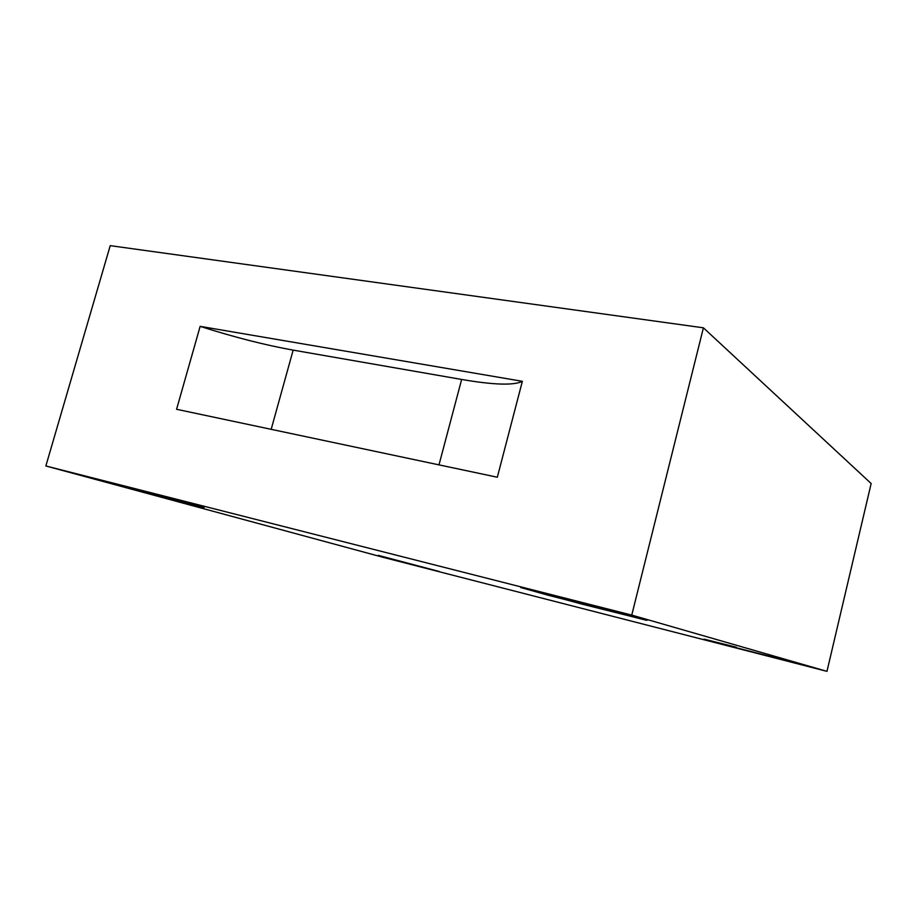 <?xml version="1.0" encoding="UTF-8"?>
<svg xmlns="http://www.w3.org/2000/svg" width="917" height="917" viewBox="0 0 917 917"><rect width="100%" height="100%" fill="white"/><g stroke="black" fill="none" stroke-linecap="round" stroke-linejoin="round"><path stroke-width="1.38" d="M557.089 596.394L520.753 587.568L582.341 604.223L646.978 620.328L557.089 596.394L646.198 620.236L547.816 595.144L520.867 587.556L557.089 596.394M736.248 647.207L703.832 639.149L749.2 651.23L796.747 663.197L718.985 643.321L704.749 639.309L736.248 647.207M378.297 555.358L439.232 571.486L378.297 555.358M113.513 483.442L96.847 479.396L149.379 493.621L204.113 507.548L113.513 483.442L203.276 507.25L135.361 489.93L98.6 479.969L113.513 483.442M522.358 381.312L200.147 326.36C234.099 337.169 265.093 345.09 293.153 350.122L461.641 379.455C493.678 384.957 513.921 385.576 522.358 381.312C513.921 385.576 493.678 384.957 461.641 379.455L293.153 350.122L271.18 429.328L293.153 350.122C265.093 345.09 234.099 337.169 200.147 326.36L176.58 409.291L497.323 477.23L522.358 381.312L497.323 477.23L176.58 409.291L200.147 326.36L522.358 381.312M438.991 464.873L461.641 379.455L438.991 464.873M631.756 615.101L703.408 327.816L110.223 245.653L45.85 465.974L631.756 615.101L45.85 465.974L383.295 557.364L826.974 671.347L631.756 615.101L826.974 671.347L871.15 483.523L703.408 327.816L871.15 483.523L826.974 671.347L383.295 557.364L45.85 465.974L110.223 245.653L703.408 327.816L631.756 615.101"/></g></svg>
